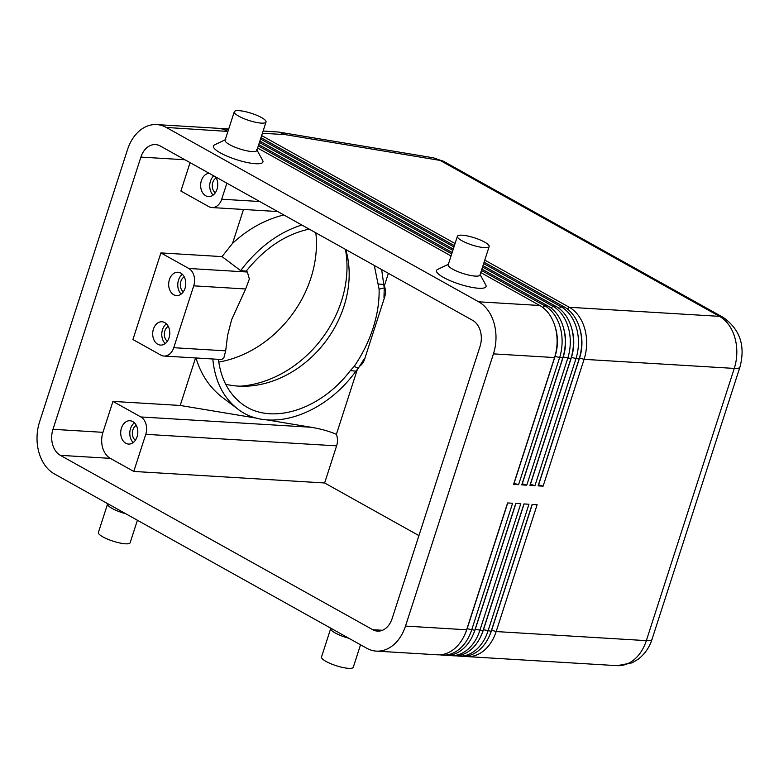 <?xml version="1.0" encoding="UTF-8"?>
<svg xmlns="http://www.w3.org/2000/svg" width="779" height="779" viewBox="0 0 779 779"><rect width="100%" height="100%" fill="white"/><g stroke="black" fill="none" stroke-linecap="round" stroke-linejoin="round"><path stroke-width="1.17" d="M345.759 249.533A100.121 81.561 -53 0 1 343.967 306.332A100.121 81.561 -53 0 1 225.657 384.251M439.95 654.818A40.05 29.29 -86.5 0 0 442.433 655.11A40.05 29.29 -86.5 0 0 455.306 651.945A40.05 29.29 -86.5 0 0 471.626 630.075L512.592 503.253L507.596 502.952L466.631 629.773L405.508 626.082A40.05 29.29 93.5 0 1 389.188 647.953A40.05 29.29 93.5 0 1 376.315 651.117A40.05 29.29 93.5 0 1 366.743 648.255L54.374 473.905A40.05 29.29 93.5 0 1 38.95 452.463A40.05 29.29 93.5 0 1 39.583 421.838L127.513 149.626A40.05 29.29 93.5 0 1 143.833 127.746A40.05 29.29 93.5 0 1 156.696 124.591A40.05 29.29 93.5 0 1 166.278 127.444L227.916 131.437M466.631 629.773A40.05 29.29 93.5 0 1 450.311 651.643A40.05 29.29 93.5 0 1 437.438 654.808L376.315 651.117M456.299 655.801A40.05 29.29 -86.5 0 0 458.792 656.103A40.05 29.29 -86.5 0 0 471.665 652.938A40.05 29.29 -86.5 0 0 487.985 631.068L528.951 504.237L523.946 503.935L482.99 630.766A40.05 29.29 93.5 0 1 466.67 652.636A40.05 29.29 93.5 0 1 453.797 655.801L450.613 655.606A40.05 29.29 -86.5 0 0 463.486 652.442A40.05 29.29 -86.5 0 0 479.806 630.571L520.771 503.74L515.766 503.438L474.81 630.269A40.05 29.29 93.5 0 1 458.49 652.14A40.05 29.29 93.5 0 1 445.617 655.305L442.433 655.11M464.479 656.298A40.05 29.29 -86.5 0 0 466.972 656.59A40.05 29.29 -86.5 0 0 479.845 653.435A40.05 29.29 -86.5 0 0 496.165 631.565L537.13 504.734L532.125 504.432L491.169 631.263A40.05 29.29 93.5 0 1 474.849 653.133A40.05 29.29 93.5 0 1 461.976 656.288L458.792 656.103M448.12 655.305A40.05 29.29 -86.5 0 0 450.613 655.606M156.696 124.591L217.818 128.282A40.05 29.29 93.5 0 1 227.39 131.135M480.76 272.562L539.769 305.495L478.647 301.804A40.05 29.29 93.5 0 1 494.071 323.246A40.05 29.29 93.5 0 1 493.438 353.87L554.551 357.561L513.585 484.392L518.58 484.694L559.546 357.863A40.05 29.29 -86.5 0 0 560.189 327.238A40.05 29.29 -86.5 0 0 544.764 305.796L481.441 270.449M539.769 305.495A40.05 29.29 93.5 0 1 555.184 326.937A40.05 29.29 93.5 0 1 554.551 357.561M228.481 129.694A40.05 29.29 -86.5 0 0 222.813 128.584A40.05 29.29 -86.5 0 0 220.311 128.584M518.58 484.694L514.082 483.311L555.047 356.48A36.71 26.846 -86.5 0 0 555.631 328.407A36.71 26.846 -86.5 0 0 555.213 327.034M262.396 133.258L285.27 134.631L278.648 132.05L263.127 131.018M222.813 128.584L225.998 128.778A40.05 29.29 93.5 0 1 228.666 129.11M482.98 265.658L556.128 306.488A40.05 29.29 93.5 0 1 571.543 327.92A40.05 29.29 93.5 0 1 570.91 358.544L529.944 485.375L534.939 485.677L575.905 358.846A40.05 29.29 -86.5 0 0 576.548 328.222A40.05 29.29 -86.5 0 0 561.123 306.79L483.662 263.555M484.1 262.211L564.308 306.975A40.05 29.29 93.5 0 1 579.722 328.417A40.05 29.29 93.5 0 1 579.089 359.041L538.123 485.872L543.119 486.174L584.084 359.343A40.05 29.29 -86.5 0 0 584.727 328.719A40.05 29.29 -86.5 0 0 569.303 307.277L484.781 260.098M481.87 269.106L547.949 305.991A40.05 29.29 93.5 0 1 563.363 327.433A40.05 29.29 93.5 0 1 562.73 358.058L521.764 484.879L526.76 485.181L567.725 358.359A40.05 29.29 -86.5 0 0 568.368 327.735A40.05 29.29 -86.5 0 0 552.944 306.293L482.552 267.002M526.76 485.181L522.261 483.798L563.227 356.977A36.71 26.846 -86.5 0 0 563.811 328.904A36.71 26.846 -86.5 0 0 563.392 327.531M534.939 485.677L530.441 484.295L571.406 357.464A36.71 26.846 -86.5 0 0 571.99 329.39A36.71 26.846 -86.5 0 0 571.572 328.027M543.119 486.174L538.62 484.791L579.586 357.96A36.71 26.846 -86.5 0 0 580.17 329.887A36.71 26.846 -86.5 0 0 579.751 328.524M106.752 503.137L107.745 504.967A16.69 3.778 17.9 0 0 112.098 508.434A16.69 3.778 17.9 0 0 125.731 513.731M107.444 504.412L98.388 532.447A16.69 3.778 17.9 0 0 102.906 536.897A16.69 3.778 17.9 0 0 119.752 542.973A16.69 3.778 17.9 0 0 130.151 542.71L137.406 520.245M348.856 638.274A16.69 3.778 -162.1 0 1 335.223 632.976A16.69 3.778 -162.1 0 1 330.871 629.51L329.877 627.679M360.531 644.788L353.276 667.252A16.69 3.778 -162.1 0 1 342.877 667.506A16.69 3.778 -162.1 0 1 326.031 661.429A16.69 3.778 -162.1 0 1 321.513 656.989L330.705 628.526M234.275 111.748L225.082 140.21A16.69 3.778 17.9 0 0 229.601 144.651A16.69 3.778 17.9 0 0 246.446 150.727A16.69 3.778 17.9 0 0 256.836 150.474L266.029 122.011A16.69 3.778 17.9 0 0 261.51 117.571A16.69 3.778 17.9 0 0 244.664 111.494A16.69 3.778 17.9 0 0 234.275 111.748A16.69 3.778 17.9 0 0 238.793 116.198A16.69 3.778 17.9 0 0 255.639 122.274A16.69 3.778 17.9 0 0 266.029 122.011M256.671 149.49L262.679 160.474A26.028 5.901 -162.1 0 1 249.387 162.938A26.028 5.901 -162.1 0 1 220.438 152.927A26.028 5.901 -162.1 0 1 214.488 144.913L225.783 139.519M489.154 246.553L479.961 275.006A16.69 3.778 -162.1 0 1 469.571 275.269A16.69 3.778 -162.1 0 1 452.726 269.193A16.69 3.778 -162.1 0 1 448.207 264.753L457.4 236.29A16.69 3.778 -162.1 0 1 467.789 236.027A16.69 3.778 -162.1 0 1 484.635 242.103A16.69 3.778 -162.1 0 1 489.154 246.553A16.69 3.778 -162.1 0 1 478.764 246.816A16.69 3.778 -162.1 0 1 461.918 240.73A16.69 3.778 -162.1 0 1 457.4 236.29M480.098 274.588L485.804 285.017A26.028 5.901 -162.1 0 1 472.512 287.48A26.028 5.901 -162.1 0 1 443.563 277.47A26.028 5.901 -162.1 0 1 437.613 269.456L448.344 264.324M267.314 419.959L311.094 427.252L140.843 416.96A13.35 9.767 93.5 0 1 145.975 424.107A13.35 9.767 93.5 0 1 145.77 434.322L336.616 445.851A13.35 9.767 93.5 0 0 336.83 435.636A13.35 9.767 93.5 0 0 336.392 434.322L357.279 369.636M384.076 285.727L384.349 285.844A13.35 9.767 93.5 0 1 384.787 287.159A13.35 9.767 93.5 0 1 384.573 297.364L364.591 359.236A13.35 9.767 93.5 0 1 359.664 366.208M259.738 201.518L221.703 199.22A13.35 9.767 93.5 0 1 216.26 206.513A13.35 9.767 93.5 0 1 211.976 207.565A13.35 9.767 93.5 0 1 208.782 206.62L180.894 191.05L190.066 162.636M183.347 291.755A8.209 5.998 93.5 0 1 180.825 281.414A8.209 5.998 93.5 0 1 184.243 276.896M169.413 279.573A11.685 8.54 93.5 0 1 177.933 272.27A11.685 8.54 93.5 0 1 185.032 288.288A11.685 8.54 93.5 0 1 176.521 295.592A11.685 8.54 93.5 0 1 169.413 279.573M181.176 294.072A11.685 8.54 93.5 0 1 178.508 280.119A11.685 8.54 93.5 0 1 182.364 274.335M215.316 192.773A8.209 5.998 93.5 0 1 212.794 182.432A8.209 5.998 93.5 0 1 216.211 177.904M215.617 176.891A11.685 8.54 93.5 0 1 217.01 189.297A11.685 8.54 93.5 0 1 208.49 196.6A11.685 8.54 93.5 0 1 201.391 180.582A11.685 8.54 93.5 0 1 209.142 173.279M213.144 195.081A11.685 8.54 93.5 0 1 210.476 181.127A11.685 8.54 93.5 0 1 213.738 175.85M168.254 326.391A8.209 5.998 -86.5 0 0 164.836 330.909A8.209 5.998 -86.5 0 0 167.358 341.251M153.434 329.059A11.685 8.54 93.5 0 1 161.944 321.766A11.685 8.54 93.5 0 1 169.053 337.784A11.685 8.54 93.5 0 1 160.532 345.087A11.685 8.54 93.5 0 1 153.434 329.059M166.375 323.83A11.685 8.54 -86.5 0 0 162.519 329.614A11.685 8.54 -86.5 0 0 165.187 343.568M136.286 425.373A8.209 5.998 -86.5 0 0 132.868 429.901A8.209 5.998 -86.5 0 0 135.39 440.242M121.456 428.051A11.685 8.54 93.5 0 1 129.966 420.748A11.685 8.54 93.5 0 1 137.075 436.766A11.685 8.54 93.5 0 1 128.564 444.069A11.685 8.54 93.5 0 1 121.456 428.051M134.407 422.822A11.685 8.54 -86.5 0 0 130.541 428.596A11.685 8.54 -86.5 0 0 133.219 442.55M188.8 268.482A13.35 9.767 93.5 0 1 193.942 275.63A13.35 9.767 93.5 0 1 193.728 285.835L245.667 288.98L249.358 278.979L247.371 272.017L188.8 268.482L160.902 252.912L222.034 256.612L232.561 243.35C247.985 229.084 265.064 219.62 283.809 214.955M164.009 356.052L221.479 359.518L223.729 358.34L225.686 350.842L173.746 347.707A13.35 9.767 93.5 0 1 168.303 354.99A13.35 9.767 93.5 0 1 164.009 356.052A13.35 9.767 93.5 0 1 160.825 355.097L132.927 339.527L160.902 252.912M315.826 232.824A106.801 86.995 -53 0 1 310.87 278.152A106.801 86.995 -53 0 1 218.782 362.069M345.438 249.358A106.801 86.995 -53 0 1 341.436 301.161A106.801 86.995 -53 0 1 240.127 386.199M218.422 359.333C220.866 378.711 228.568 393.424 241.529 403.483C269.748 425.87 319.896 410.718 350.336 370.609L354.153 366.451C362.362 354.435 368.652 341.689 373.044 328.212C377.367 314.726 379.383 301.726 379.1 289.194L374.3 265.464M245.667 288.98L231.636 319.663L227.585 335.418L225.686 350.842M160.279 146.004L472.658 320.364A20.02 14.645 93.5 0 1 480.049 346.392L392.119 618.614A20.02 14.645 93.5 0 1 377.523 631.126A20.02 14.645 93.5 0 1 372.742 629.695L60.363 455.345A20.02 14.645 93.5 0 1 52.972 429.307L140.892 157.095A20.02 14.645 93.5 0 1 155.488 144.582A20.02 14.645 93.5 0 1 160.279 146.004M140.843 416.96L112.945 401.399L102.955 432.326A20.02 14.645 -86.5 0 0 110.345 458.364L133.774 471.441L324.629 482.97L418.936 535.611M384.349 285.844L388.39 273.332M324.629 482.97L336.616 445.851M309.166 229.114C285.601 234.226 264.617 248.238 246.222 271.16L247.371 272.017M381.661 269.573L384.242 287.938L379.1 289.194M383.901 284.539L378.312 283.994M354.153 366.451L358.301 368.263L363.988 359.197L364.591 359.236M384.242 287.938L383.969 297.335L384.573 297.364M350.336 370.609L355.925 371.155L358.301 368.263M246.222 271.16L240.643 270.615L222.034 256.612M355.925 371.155C323.694 415.811 268.521 433.475 237.741 408.985C223.232 397.679 214.916 381.019 212.803 358.992M237.741 408.985L222.813 397.748C209.882 387.854 200.943 374.602 195.996 357.98M240.643 270.615C258.141 247.605 278.531 232.405 301.804 225.004M443.874 161.496A20.02 12.883 119.2 0 0 443.855 161.477A20.02 12.883 119.2 0 0 440.116 160.416L719.484 316.352A20.02 12.883 -60.8 0 1 723.243 317.423L443.874 161.496M443.845 161.496L433.465 157.825L440.116 160.416L285.27 134.631M405.508 626.082L493.438 353.87M455.063 243.515L261.656 135.565M311.094 427.252C320.841 428.908 329.274 431.264 336.392 434.322M195.548 357.951L180.202 405.46L257.138 418.265M173.746 347.707L193.728 285.835M112.945 401.399L180.202 405.46M232.561 243.35L243.506 209.473M221.703 199.22L226.884 183.182M133.774 471.441L145.77 434.322M260.975 137.669L454.381 245.628M453.953 246.962L260.537 139.013M259.855 141.116L453.271 249.076M452.833 250.419L259.426 142.46M258.745 144.573L452.151 252.523M451.723 253.866L258.316 145.907M257.635 148.02L451.041 255.97M478.647 301.804L166.278 127.444M532.271 504.441L491.656 630.182A36.71 26.846 93.5 0 1 489.757 635.08M524.092 503.945L483.477 629.685A36.71 26.846 93.5 0 1 481.578 634.583M515.912 503.448L475.297 629.189A36.71 26.846 93.5 0 1 473.398 634.096M507.733 502.961L467.127 628.692A36.71 26.846 93.5 0 1 465.219 633.6M554.891 356.47L562.73 358.058M571.25 357.454L579.089 359.041M563.071 356.967L570.91 358.544M579.43 357.951L584.084 359.343L734.266 368.418A20.02 4.538 17.9 0 0 739.933 367.104C745.6 345.925 740.04 329.371 723.243 317.423M567.385 309.01L569.303 307.277L719.484 316.352A40.05 29.29 93.5 0 1 734.899 337.794A40.05 29.29 93.5 0 1 734.266 368.418L646.346 640.63A20.02 4.538 17.9 0 0 652.013 639.316L739.933 367.104M491.52 630.172L496.165 631.565L646.346 640.63A40.05 29.29 93.5 0 1 630.026 662.501A40.05 29.29 93.5 0 1 617.153 665.665L466.972 656.59M474.81 630.269L466.981 628.682M482.99 630.766L475.161 629.179M491.169 631.263L483.34 629.675M52.972 429.307L102.955 432.326M140.892 157.095L184.905 159.753M372.742 629.695L382.45 630.289M60.363 455.345L110.345 458.364M559.205 308.513L561.123 306.79L564.308 306.975M556.128 306.488L552.944 306.293L551.026 308.017M547.949 305.991L544.764 305.796L542.856 307.53M652.013 639.316C649.384 647.476 644.798 654.087 638.254 659.17L632.149 662.812L617.153 665.665M433.465 157.825L278.648 132.05M277.684 211.537L211.976 207.565"/></g></svg>
